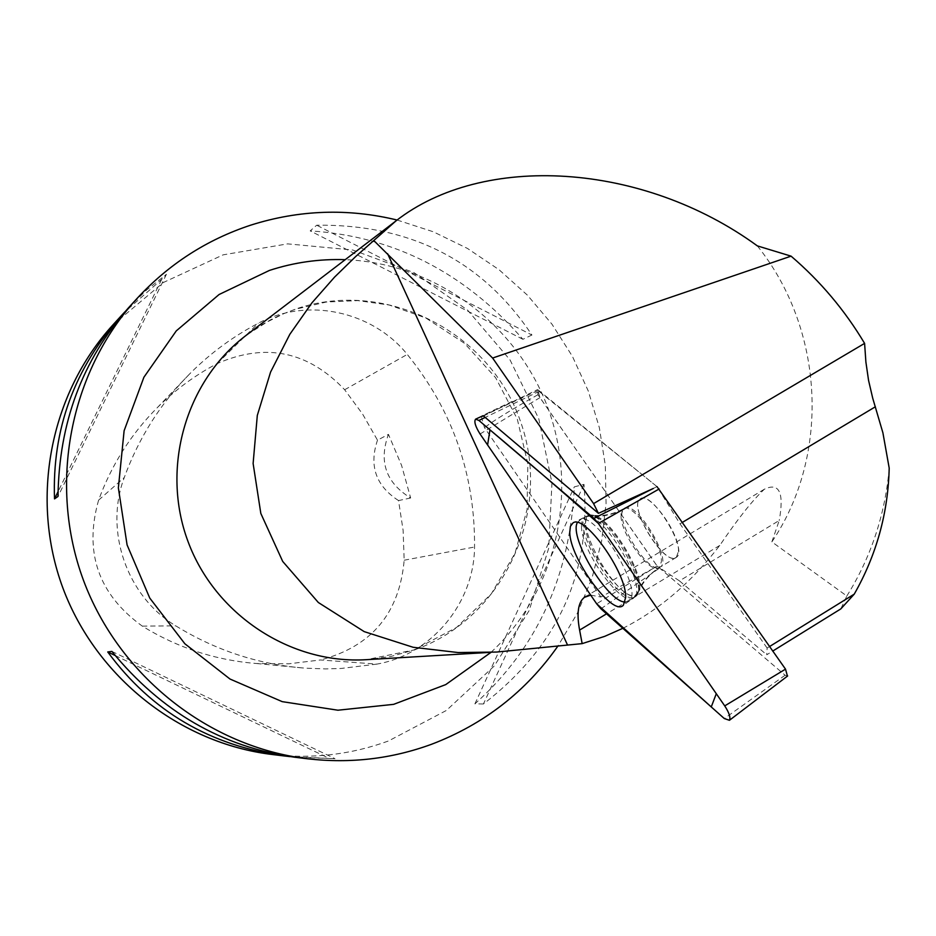 <?xml version="1.0" encoding="UTF-8"?>
<svg xmlns="http://www.w3.org/2000/svg" width="936" height="936" viewBox="0 0 936 936"><rect width="100%" height="100%" fill="white"/><g stroke="black" fill="none" stroke-linecap="round" stroke-linejoin="round"><path stroke-width="0.7" stroke-dasharray="4.68 3.51" d="M678.495 551.304C679.688 533.099 648.613 490.745 640.236 498.958C627.424 506.154 665.239 567.462 676.307 557.376L678.495 551.304M787.445 676.12L785.117 675.219L657.13 565.987L539.978 397.613L537.989 390.534L657.002 486.603L653.117 488.557M757.341 245.887C824.183 328.981 830.794 454.756 771.872 541.885L846.834 596.01L840.809 608.903M846.834 596.01C871.065 557.177 885.187 514.543 889.2 468.105M769.626 646.495L767.11 648.051L766.736 654.79L772.808 651.023M771.872 541.885L779.22 520.486L679.454 580.882L766.736 654.79M622.85 628.313C659.201 609.933 691.505 582.297 719.772 545.419C737.732 518.953 752.591 500.222 764.338 489.235C779.302 482.134 784.263 492.558 779.22 520.486M674.739 558.09L676.283 557.4C688.919 550.169 651.093 488.978 640.201 498.97C628.173 505.487 661.459 562.477 674.739 558.09M767.11 648.051L679.992 523.809L657.142 486.767L537.65 389.551L537.931 394.735L657.259 566.245L653.597 568.21L657.037 565.929M679.454 580.882L657.259 566.245M590.698 595.12L600.924 597.016L653.597 568.21M481.303 416.532L484.474 427.647L600.924 597.016M397.121 220.042L433.263 231.765L467.45 248.426L499.017 269.697L527.377 295.132L552.006 324.23L572.458 356.44L588.334 391.143L599.356 427.682L605.311 465.367L606.06 503.498L601.602 541.336L591.973 578.155L577.348 613.255L557.985 645.957M112.823 325.014L163.472 282.45L223.131 254.849L287.668 243.863L352.708 249.994L413.981 272.622L467.555 310.108L510.05 359.915L538.785 418.79L551.959 482.964L548.683 548.332L529.086 610.693L494.29 665.964L446.413 710.436L388.463 740.984C351.047 754.638 312.331 759.143 272.306 754.51M128.173 308.178L146.554 290.043L166.444 274.26L161.671 279.384L124.827 311.922M483.444 703.989L474.903 703.872C536.983 648.227 570.129 575.886 574.341 486.86L583.982 484.357C591.318 573.113 557.809 646.32 483.444 703.989L583.982 484.357M289.961 756.604L335.006 758.675L294.606 757.212M531.929 335.018L522.908 339.3C464.338 272.329 393.424 236.188 310.179 230.876L316.707 225.213C410.705 224.149 482.45 260.746 531.929 335.018L316.707 225.213M376.927 664.104L341.043 668.468L325.494 668.912L304.726 668.128C258.722 664.525 215.713 650.415 175.722 625.821C126.816 596.396 104.095 530.876 124.266 477.547C138.902 437.545 161.004 402.691 190.57 372.973C210.74 352.907 233.286 336.34 258.207 323.283C307.008 296.934 372.2 310.904 407.277 354.416C452.696 410.588 475.125 474.786 474.552 547.022C474.189 602.995 431.683 654.533 376.927 664.104L320.498 659.962L288.674 663.811L256.487 663.507C215.736 660.301 177.676 647.852 142.319 626.137C98.35 594.313 83.772 552.322 98.608 500.14C111.559 464.794 131.134 433.965 157.318 407.64C175.184 389.856 195.168 375.16 217.269 363.542C265.578 342.471 308.049 351.211 344.659 389.75L362.56 414.005L377.489 440.177L388.463 434.351L401.602 465.461L410.647 497.987C385.936 482.789 378.542 461.588 388.463 434.351M410.647 497.987L398.537 500.573L403.1 530.221L404.176 560.208C399.473 613.267 371.58 646.519 320.498 659.962M398.537 500.573C375.862 485.889 368.842 465.754 377.489 440.177M474.903 703.872L574.341 486.86M115.198 655.539L328.185 757.891M111.899 651.421L335.006 758.675M161.671 279.384L58.032 491.704M166.444 274.26L58.009 496.443M522.908 339.3L310.179 230.876M483.526 415.993L537.65 389.551M537.931 394.735C511.746 409.465 493.915 420.428 484.474 427.647M577.348 522.569L580.683 519.492C596.911 512.261 644.12 591.505 629.121 600.877L625.178 602.023M656.908 486.568L653.328 488.463L657.142 486.767M480.063 434L539.978 397.613M657.13 565.987L596.665 603.802M785.117 675.219L724.3 718.544M600.924 608.809L659.178 568.339M539.627 391.131L485.222 417.421M581.478 526.254L582.145 520.475L584.626 517.187C599.028 505.697 649.221 587.176 634.093 597.601C623.727 609.781 581.186 551.749 581.478 526.254M585.48 525.283C585.152 553.621 634.819 615.245 638.516 590.558C643.629 573.651 608.751 517.07 592.617 515.97C587.703 515.256 585.328 518.368 585.48 525.283M621.024 515.514L623.212 509.067C631.414 500.947 662.454 543.442 661.424 561.577L659.318 567.614C651.011 575.734 620.428 533.953 621.024 515.514M415.21 649.619C504.328 617.865 552.614 511.489 520.662 421.914C490.019 331.882 386.088 278.448 296.525 308.74L281.245 314.625L270.176 319.995L245.969 335.486L262.7 324.207L284.275 313.42L295.554 309.208L326.313 302.024L357.88 300.62L389.271 305.019L425.868 318.006L464.467 343.278L495.624 377.711L517.269 419.012L527.834 463.729L527.062 509.488L514.987 553.328L491.341 593.822L456.569 627.436L413.887 649.982L366.35 659.681L391.178 656.405L415.21 649.619M142.319 626.137L175.722 625.821M98.608 500.14L124.266 477.547M217.269 363.542L258.207 323.283M344.659 389.75L407.277 354.416M404.176 560.208L474.552 547.022M490.979 652.369C556.405 591.716 579.115 491.938 547.888 407.839C516.684 323.739 434.362 262.946 345.209 259.681M587.656 515.783L586.392 516.333C570.141 523.949 615.759 602.796 633.403 597.554L635.708 596.478C650.684 587.106 603.872 508.552 587.656 515.783M658.885 567.637L660.407 566.97C672.844 559.857 634.982 498.549 624.3 508.423C612.46 514.812 645.793 571.908 658.885 567.637M635.041 595.565L639.428 590.288C644.377 573.136 609.558 516.637 593.26 515.28C566.935 509.067 614.8 600.83 635.041 595.565M682.508 522.311L679.992 523.809M719.772 545.419L606.551 613.817M537.989 390.534L482.941 415.783M579.419 520.042L586.392 516.333L593.26 515.28C603.275 516.45 613.618 514.168 624.3 508.423L623.212 509.067C612.741 514.73 602.538 517.023 592.617 515.97C592.851 515.327 590.195 515.724 584.626 517.187L573.405 522.768M676.307 557.376L659.318 567.614C649.303 574.049 642.365 581.701 638.516 590.558C639.194 590.628 637.72 592.968 634.093 597.601L623.388 605.194M488.545 652.474L496.618 652.006M256.487 663.507L304.726 668.128M157.318 407.64L190.57 372.973M676.283 557.4L660.407 566.97C650.216 573.534 643.219 581.314 639.428 590.288L635.708 596.478L629.121 600.877M512.156 401.404L482.145 415.736M764.338 489.224L586.217 596.244"/><path stroke-width="1.4" d="M657.002 486.603L785.515 669.135L787.445 676.12M480.063 434L596.665 603.802L600.924 608.809L724.3 718.544L729.437 720.287C730.747 717.596 729.179 712.799 724.733 705.896L598.361 523.446L593.927 518.345L478.928 420.463L475.617 419.152C473.862 421.457 475.348 426.406 480.063 434M625.693 597.297C626.652 572.668 584.263 513.337 572.89 523.025L570.398 526.36L569.767 532.245C569.615 558.195 612.963 617.514 623.388 605.194L625.693 597.297M653.328 488.463L598.432 513.337L593.576 503.603L492.617 358.043L791.072 256.148C820.334 281.186 844.845 310.272 864.595 343.383L865.894 362.033L868.561 380.402L872.715 398.186L882.905 432.806L889.2 468.105C888.112 513.022 876.47 555.025 854.252 594.126L840.809 608.903L772.808 651.023M854.252 594.126L769.626 646.495M622.85 628.313L604.796 636.316L582.157 643.629L496.618 652.053L458.067 652.544L413.139 647.279L364.233 631.636L318.334 602.503L282.707 561.436L260.828 513.454L253.118 463.495L257.306 415.432L270.586 372.048L289.832 334.304L311.945 302.831L334.538 277.138L355.68 256.546L395.87 220.99C482.73 152.849 642.377 161.986 757.341 245.887L791.072 256.148M606.551 613.817L579.606 630.092C576.517 613.361 578.097 602.456 584.321 597.379L590.698 595.12M598.432 513.337L483.526 415.993L481.303 416.532M373.955 240.704L492.617 358.043M579.606 630.092L582.157 643.629M557.985 645.957C525.997 691.564 483.865 724.335 431.59 744.26C391.669 758.885 350.333 763.729 307.57 758.78C208.845 746.858 119.094 676.073 83.456 580.285C47.935 484.45 69.732 372.235 136.75 298.771C168.691 264.198 206.716 239.639 250.848 225.108C299.227 209.816 347.981 208.12 397.121 220.042M307.57 758.78L294.606 757.212C222.16 747.045 161.249 711.781 111.899 651.421L107.745 651.959C151.433 711.302 210.53 746.004 285.047 756.054L272.306 754.51C179.923 743.348 96.104 677.29 62.864 587.925C29.718 498.525 50.111 393.775 112.823 325.014L121.247 315.771C74.26 368.527 52.018 429.577 54.522 498.888L58.009 496.443C58.98 422.861 82.368 360.103 128.173 308.178L136.75 298.771M124.827 311.922L121.247 315.771M285.047 756.054L289.961 756.604M107.745 651.959L115.198 655.539M58.032 491.704L54.522 498.888M625.178 602.023C607.873 602.48 568.772 537.463 577.348 522.569M864.595 343.383L593.576 503.603M598.373 523.458C560.465 489.844 524.324 458.64 489.973 429.858L487.597 444.974L596.653 603.79L711.255 706.937L716.286 693.693L598.373 523.458M659.131 488.99L598.361 523.446M724.733 705.896L785.515 669.135M485.222 417.421L478.928 420.463M593.927 518.345L653.117 488.557M395.87 220.99L245.969 335.486C185.527 381.385 160.641 468.222 187.996 541.464C215.069 614.8 290.605 664.361 366.35 659.681L488.545 652.474M567.509 644.974L387.586 253.691M345.209 259.681C319.351 258.804 294.091 262.384 269.428 270.422L219.082 294.512L176.296 330.864L143.898 377.255L124.114 430.759L118.369 487.902L127.085 544.928L149.748 598.057L184.848 643.746L229.999 679.033L282.181 701.637L337.931 710.213L393.635 704.352L445.735 684.602L490.979 652.369M875.371 406.774L682.508 522.311M482.941 415.783L475.617 419.152M787.644 675.967L729.437 720.287M586.217 596.244L584.321 597.379"/></g></svg>
